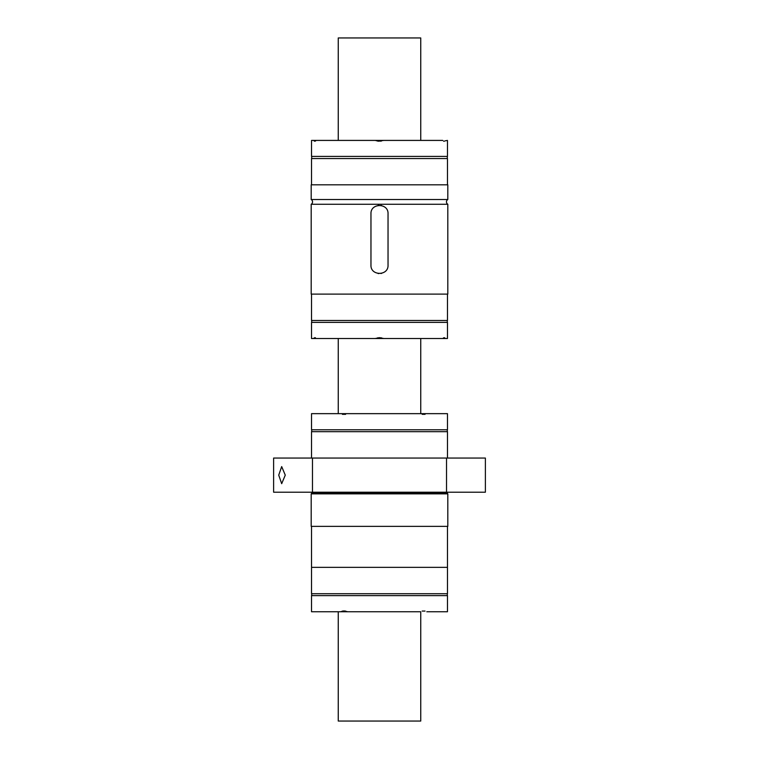 <?xml version="1.0" encoding="UTF-8"?>
<svg xmlns="http://www.w3.org/2000/svg" width="759" height="759" viewBox="0 0 759 759"><rect width="100%" height="100%" fill="white"/><g stroke="black" fill="none" stroke-linecap="round" stroke-linejoin="round"><path stroke-width="1.14" d="M312.48 458.057L312.48 492.211L273.619 492.211L273.619 458.057L446.52 458.057L446.52 492.211L312.48 492.211M278.733 475.134L281.684 483.673L285.27 475.134L281.684 466.595L278.733 475.134M447.222 492.211A0.683 0.683 0 0 0 447.231 492.914L447.81 493.843L447.81 526.366L311.19 526.366L311.19 493.843L311.769 492.914A0.683 0.683 0 0 0 311.778 492.211M446.52 492.211L485.381 492.211L485.381 458.057L446.52 458.057M447.81 493.843L311.19 493.843M420.306 611.754L347.698 611.754L343.988 610.9L340.411 611.754L311.532 611.754L311.532 595.625A2.732 2.732 0 0 0 311.532 593.728L447.468 593.728L447.468 567.352L311.532 567.352L311.532 593.728M311.532 595.625L447.468 595.625A2.732 2.732 0 0 1 447.468 593.728M447.468 595.625L447.468 611.754L426.805 611.754M340.411 611.754L347.698 611.754M447.468 526.366L447.468 567.352M311.532 526.366L311.532 567.352M425.049 611.071L422.194 611.071M345.601 611.071L342.404 611.071M447.468 429.784L311.532 429.784L311.532 413.655L447.468 413.655L447.468 429.784A2.732 2.732 0 0 0 447.468 431.681L447.468 458.057M447.468 431.681L311.532 431.681L311.532 458.057M422.194 414.338L425.049 414.338M347.698 413.655L340.411 413.655M426.805 413.655L420.306 413.655M342.404 414.338L345.601 414.338M311.532 429.784A2.732 2.732 0 0 1 311.532 431.681M311.19 294.113L447.81 294.113L447.81 204.256L311.19 204.256L311.19 294.113M370.98 265.641A8.539 8.539 0 0 1 370.961 265.081C370.43 276.096 388.57 276.096 388.039 265.081L388.039 213.848C388.57 202.833 370.43 202.833 370.961 213.848A8.539 8.539 0 0 1 370.98 213.288M370.961 265.081L370.961 213.848M315.459 337.831L314.805 337.66M311.532 294.113L311.532 320.488A2.732 2.732 0 0 1 311.532 322.385L311.532 338.514L383.769 338.514L379.5 337.66L375.231 338.514M447.468 294.113L447.468 320.488A2.732 2.732 0 0 0 447.468 322.385L447.468 338.514L445.334 338.514L444.48 337.717L445.334 338.514L442.696 338.514L444.48 337.717M447.81 204.256A2.732 2.732 0 0 1 447.81 199.532L311.19 199.532A2.732 2.732 0 0 1 311.19 204.256M444.195 141.269L443.541 141.098M381.312 141.108L377.688 141.108M442.696 338.514L383.769 338.514M314.027 338.049L313.666 338.514L316.304 338.514M442.696 140.415L316.304 140.415L314.52 141.212L313.666 140.415L311.532 140.415L311.532 156.42L447.468 156.42L447.468 140.415L444.973 140.88M375.231 140.415L378.38 141.212L383.769 140.415M314.52 141.212L313.666 140.415L316.304 140.415M381.379 337.831L377.688 337.821M311.19 199.532L311.19 184.817L447.81 184.817L447.81 199.532M444.195 337.831L443.541 337.831M447.468 156.42A3.463 3.463 0 0 0 447.468 158.565L447.468 184.817M447.468 158.565L311.532 158.565L311.532 184.817M311.532 156.42A3.463 3.463 0 0 1 311.532 158.565M381.654 273.344A8.539 8.539 0 0 1 380.961 273.496M378.798 273.591A8.539 8.539 0 0 1 378.058 273.496M315.459 141.098L314.805 141.098M378.058 205.433A8.539 8.539 0 0 1 378.798 205.338M380.961 205.433A8.539 8.539 0 0 1 381.654 205.585M447.468 322.385L311.532 322.385M447.468 320.488L311.532 320.488M338.258 611.754L338.258 721.05L420.742 721.05L420.742 611.754M420.742 140.415L420.742 37.95L338.258 37.95L338.258 140.415M338.258 413.655L338.258 338.514M420.742 413.655L420.742 338.514M447.231 492.914L311.769 492.914"/></g></svg>
